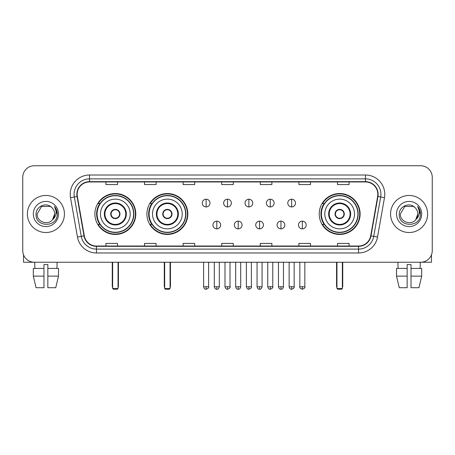 <?xml version="1.0" encoding="UTF-8"?>
<svg xmlns="http://www.w3.org/2000/svg" width="455" height="455" viewBox="0 0 455 455"><rect width="100%" height="100%" fill="white"/><g stroke="black" fill="none" stroke-linecap="round" stroke-linejoin="round"><path stroke-width="0.68" d="M319.205 213.992A20.458 20.458 0 0 0 339.658 234.444A20.458 20.458 0 0 0 360.115 213.992A20.458 20.458 0 0 0 339.658 193.534A20.458 20.458 0 0 0 319.205 213.992M146.914 213.992A20.458 20.458 0 0 0 167.366 234.444A20.458 20.458 0 0 0 187.824 213.992A20.458 20.458 0 0 0 167.366 193.534A20.458 20.458 0 0 0 146.914 213.992M94.885 213.992A20.458 20.458 0 0 0 115.343 234.444A20.458 20.458 0 0 0 135.795 213.992A20.458 20.458 0 0 0 115.343 193.534A20.458 20.458 0 0 0 94.885 213.992M99.793 224.412A18.718 18.718 0 0 1 99.793 203.573M151.816 224.412A18.718 18.718 0 0 1 151.816 203.573M324.108 224.412A18.718 18.718 0 0 1 324.108 203.573M22.75 177.325L22.75 250.66A11.58 11.58 0 0 0 34.33 262.234L420.67 262.234A11.58 11.58 0 0 0 432.25 250.66L432.25 177.325A11.58 11.58 0 0 0 420.67 165.745L34.33 165.745A11.58 11.58 0 0 0 22.75 177.325L22.75 250.66M27.38 213.992A18.524 18.524 0 0 0 45.909 232.516A18.524 18.524 0 0 0 64.434 213.992A18.524 18.524 0 0 0 45.909 195.468A18.524 18.524 0 0 0 27.38 213.992A18.524 18.524 0 0 0 45.909 232.516A18.524 18.524 0 0 0 64.434 213.992A18.524 18.524 0 0 0 45.909 195.468A18.524 18.524 0 0 0 27.38 213.992M390.566 213.992A18.524 18.524 0 0 0 409.09 232.516A18.524 18.524 0 0 0 427.62 213.992A18.524 18.524 0 0 0 409.09 195.468A18.524 18.524 0 0 0 390.566 213.992A18.524 18.524 0 0 0 409.09 232.516A18.524 18.524 0 0 0 427.62 213.992A18.524 18.524 0 0 0 409.09 195.468A18.524 18.524 0 0 0 390.566 213.992M77.168 194.308A12.353 12.353 0 0 1 89.521 181.954L365.479 181.954A12.353 12.353 0 0 1 377.644 196.452L370.7 235.821A12.353 12.353 0 0 1 358.54 246.024L96.46 246.024A12.353 12.353 0 0 1 84.3 235.821L77.356 196.452A12.353 12.353 0 0 1 77.168 194.308M76.861 194.308A12.66 12.66 0 0 0 77.054 196.509L83.993 235.872A12.66 12.66 0 0 0 96.46 246.337L358.54 246.337A12.66 12.66 0 0 0 371.007 235.872L377.946 196.509A12.66 12.66 0 0 0 365.479 181.647L89.521 181.647A12.66 12.66 0 0 0 76.861 194.308M70.514 197.658A19.298 19.298 0 0 1 89.521 175.01L365.479 175.01A19.298 19.298 0 0 1 384.486 197.658L377.542 237.027A19.298 19.298 0 0 1 358.54 252.974L96.46 252.974A19.298 19.298 0 0 1 77.458 237.027L70.514 197.658L74.319 196.987A15.436 15.436 0 0 1 89.521 178.872L365.479 178.872A15.436 15.436 0 0 1 380.681 196.987L373.743 236.355A15.436 15.436 0 0 1 358.54 249.112L96.46 249.112A15.436 15.436 0 0 1 81.257 236.355L74.319 196.987A15.436 15.436 0 0 1 74.08 194.308M420.67 165.745L34.33 165.745M34.33 262.234L420.67 262.234M432.25 250.66L432.25 177.325M371.007 235.872L373.743 236.355L380.681 196.987L384.486 197.658M221.71 181.954L221.71 184.571L233.29 184.571L233.29 181.954M183.115 181.954L183.115 184.571L194.694 184.571L194.694 181.954M144.519 181.954L144.519 184.571L156.099 184.571L156.099 181.954M105.924 181.954L105.924 184.571L117.504 184.571L117.504 181.954M260.305 181.954L260.305 184.571L271.885 184.571L271.885 181.954M298.901 181.954L298.901 184.571L310.481 184.571L310.481 181.954M337.496 181.954L337.496 184.571L349.076 184.571L349.076 181.954M233.29 246.024L233.29 243.414L221.71 243.414L221.71 246.024M194.694 246.024L194.694 243.414L183.115 243.414L183.115 246.024M156.099 246.024L156.099 243.414L144.519 243.414L144.519 246.024M117.504 246.024L117.504 243.414L105.924 243.414L105.924 246.024M271.885 246.024L271.885 243.414L260.305 243.414L260.305 246.024M310.481 246.024L310.481 243.414L298.901 243.414L298.901 246.024M349.076 246.024L349.076 243.414L337.496 243.414L337.496 246.024M51.62 207.4C46.268 201.792 35.962 206.411 36.059 213.992C35.081 227.454 56.909 227.807 57.262 214.646L57.284 213.992C57.25 211.131 56.301 208.618 54.429 206.456C55.851 208.788 56.352 211.302 55.931 213.992C55.521 216.279 54.412 218.15 52.592 219.594C47.963 225.856 36.73 221.852 37.185 213.992L41.547 206.439L50.266 206.439L51.62 207.4A8.725 8.725 0 0 1 54.628 213.992L52.592 219.594A8.725 8.725 0 0 0 54.628 213.992L52.57 219.623M33.323 213.992A12.581 12.581 0 0 0 45.909 226.573A12.581 12.581 0 0 0 58.49 213.992A12.581 12.581 0 0 0 45.909 201.411A12.581 12.581 0 0 0 33.323 213.992M54.515 206.553L57.279 214.322M23.523 254.817L23.523 262.234L68.295 262.234M33.317 268.41L33.317 276.128L36.059 287.708L33.317 276.128L33.317 268.41L43.976 268.41L43.976 264.554L47.838 264.554L47.838 268.41L58.496 268.41L58.496 276.128L55.755 287.708L58.496 276.128L47.838 276.128L47.838 268.41M57.102 262.234L56.932 268.41M43.976 268.41L43.976 287.708L36.059 287.708M33.317 276.128L43.976 276.128M55.755 287.708L47.838 287.708L47.838 276.128M34.716 262.234L34.881 268.41M100.481 213.992A14.861 14.861 0 0 1 115.343 199.131A14.861 14.861 0 0 1 130.198 213.992A14.861 14.861 0 0 1 115.343 228.854A14.861 14.861 0 0 1 100.481 213.992A14.861 14.861 0 0 0 115.343 228.854A14.861 14.861 0 0 0 130.198 213.992M104.923 213.992A10.419 10.419 0 0 0 115.343 224.412A10.419 10.419 0 0 0 125.762 213.992A10.419 10.419 0 0 0 115.343 203.573A10.419 10.419 0 0 0 104.923 213.992M100.026 203.573A18.524 18.524 0 0 0 100.026 224.412M133.599 213.992A18.257 18.257 0 0 0 115.343 195.735A18.257 18.257 0 0 0 97.086 213.992A18.257 18.257 0 0 0 115.343 232.249A18.257 18.257 0 0 0 133.599 213.992M110.707 213.992A4.63 4.63 0 0 0 115.343 218.622A4.63 4.63 0 0 0 119.972 213.992A4.63 4.63 0 0 0 115.343 209.363A4.63 4.63 0 0 0 110.707 213.992M135.408 213.992A20.071 20.071 0 0 1 98.189 224.412L100.049 224.412A18.507 18.507 0 0 0 127.582 227.87A18.507 18.507 0 0 0 127.582 200.115A18.507 18.507 0 0 0 100.049 203.573L98.189 203.573A20.071 20.071 0 0 1 135.408 213.992M110.855 212.832L111.014 212.832A4.476 4.476 0 0 1 119.665 212.832L119.426 212.832A4.243 4.243 0 0 1 115.343 218.235A4.243 4.243 0 0 1 111.259 212.832A4.243 4.243 0 0 1 119.426 212.832L119.824 212.832M119.824 215.147L119.665 215.147A4.476 4.476 0 0 1 111.014 215.147L110.855 215.147M112.641 262.234L112.641 288.481L118.044 288.481L118.044 262.234M112.641 288.481L113.409 289.255L117.271 289.255L118.044 288.481M152.51 213.992A14.861 14.861 0 0 1 167.366 199.131A14.861 14.861 0 0 1 182.227 213.992A14.861 14.861 0 0 1 167.366 228.854A14.861 14.861 0 0 1 152.51 213.992A14.861 14.861 0 0 0 167.366 228.854A14.861 14.861 0 0 0 182.227 213.992M156.947 213.992A10.419 10.419 0 0 0 167.366 224.412A10.419 10.419 0 0 0 177.791 213.992A10.419 10.419 0 0 0 167.366 203.573A10.419 10.419 0 0 0 156.947 213.992M152.05 203.573A18.524 18.524 0 0 0 152.05 224.412M185.623 213.992A18.257 18.257 0 0 0 167.366 195.735A18.257 18.257 0 0 0 149.115 213.992A18.257 18.257 0 0 0 167.366 232.249A18.257 18.257 0 0 0 185.623 213.992M162.736 213.992A4.63 4.63 0 0 0 167.366 218.622A4.63 4.63 0 0 0 172.001 213.992A4.63 4.63 0 0 0 167.366 209.363A4.63 4.63 0 0 0 162.736 213.992M187.437 213.992A20.071 20.071 0 0 1 150.218 224.412L152.078 224.412A18.507 18.507 0 0 0 179.611 227.87A18.507 18.507 0 0 0 179.611 200.115A18.507 18.507 0 0 0 152.078 203.573L150.218 203.573A20.071 20.071 0 0 1 187.437 213.992M162.884 212.832L163.044 212.832A4.476 4.476 0 0 1 171.694 212.832L171.455 212.832A4.243 4.243 0 0 1 167.366 218.235A4.243 4.243 0 0 1 163.282 212.832A4.243 4.243 0 0 1 171.455 212.832L171.853 212.832M171.853 215.147L171.694 215.147A4.476 4.476 0 0 1 163.044 215.147L162.884 215.147M164.664 262.234L164.664 288.481L170.068 288.481L170.068 262.234M164.664 288.481L165.438 289.255L169.3 289.255L170.068 288.481M324.802 213.992A14.861 14.861 0 0 1 339.658 199.131A14.861 14.861 0 0 1 354.519 213.992A14.861 14.861 0 0 1 339.658 228.854A14.861 14.861 0 0 1 324.802 213.992A14.861 14.861 0 0 0 339.658 228.854A14.861 14.861 0 0 0 354.519 213.992M329.238 213.992A10.419 10.419 0 0 0 339.658 224.412A10.419 10.419 0 0 0 350.077 213.992A10.419 10.419 0 0 0 339.658 203.573A10.419 10.419 0 0 0 329.238 213.992M324.341 203.573A18.524 18.524 0 0 0 324.341 224.412M357.914 213.992A18.257 18.257 0 0 0 339.658 195.735A18.257 18.257 0 0 0 321.401 213.992A18.257 18.257 0 0 0 339.658 232.249A18.257 18.257 0 0 0 357.914 213.992M335.028 213.992A4.63 4.63 0 0 0 339.658 218.622A4.63 4.63 0 0 0 344.293 213.992A4.63 4.63 0 0 0 339.658 209.363A4.63 4.63 0 0 0 335.028 213.992M359.729 213.992A20.071 20.071 0 0 1 322.504 224.412L324.364 224.412A18.507 18.507 0 0 0 351.903 227.87A18.507 18.507 0 0 0 351.903 200.115A18.507 18.507 0 0 0 324.364 203.573L322.504 203.573A20.071 20.071 0 0 1 359.729 213.992M335.176 212.832L335.335 212.832A4.476 4.476 0 0 1 343.986 212.832L343.741 212.832A4.243 4.243 0 0 1 339.658 218.235A4.243 4.243 0 0 1 335.574 212.832A4.243 4.243 0 0 1 343.741 212.832L344.145 212.832M344.145 215.147L343.741 215.147A4.243 4.243 0 0 1 335.574 215.147L335.176 215.147M343.741 215.147L343.986 215.147A4.476 4.476 0 0 1 335.335 215.147L335.574 215.147M336.956 262.234L336.956 288.481L342.359 288.481L342.359 262.234M336.956 288.481L337.729 289.255L341.591 289.255L342.359 288.481M206.121 199.21A3.862 3.862 0 0 0 202.259 203.066A3.862 3.862 0 0 0 206.121 206.928A3.862 3.862 0 0 0 209.977 203.066A3.862 3.862 0 0 0 206.121 199.21L206.121 206.928A3.862 3.862 0 0 0 209.977 203.066A3.862 3.862 0 0 0 206.121 199.21M227.5 199.21A3.862 3.862 0 0 0 223.638 203.066A3.862 3.862 0 0 0 227.5 206.928A3.862 3.862 0 0 0 231.362 203.066A3.862 3.862 0 0 0 227.5 199.21L227.5 206.928A3.862 3.862 0 0 0 231.362 203.066A3.862 3.862 0 0 0 227.5 199.21M248.879 199.21A3.862 3.862 0 0 0 245.023 203.066A3.862 3.862 0 0 0 248.879 206.928A3.862 3.862 0 0 0 252.741 203.066A3.862 3.862 0 0 0 248.879 199.21L248.879 206.928A3.862 3.862 0 0 0 252.741 203.066A3.862 3.862 0 0 0 248.879 199.21M270.264 199.21A3.862 3.862 0 0 0 266.402 203.066A3.862 3.862 0 0 0 270.264 206.928A3.862 3.862 0 0 0 274.126 203.066A3.862 3.862 0 0 0 270.264 199.21L270.264 206.928A3.862 3.862 0 0 0 274.126 203.066A3.862 3.862 0 0 0 270.264 199.21M291.644 199.21A3.862 3.862 0 0 0 287.787 203.066A3.862 3.862 0 0 0 291.644 206.928A3.862 3.862 0 0 0 295.505 203.066A3.862 3.862 0 0 0 291.644 199.21L291.644 206.928A3.862 3.862 0 0 0 295.505 203.066A3.862 3.862 0 0 0 291.644 199.21M216.807 221.13A3.862 3.862 0 0 0 212.951 224.992A3.862 3.862 0 0 0 216.807 228.854A3.862 3.862 0 0 0 220.669 224.992A3.862 3.862 0 0 0 216.807 221.13L216.807 228.854A3.862 3.862 0 0 0 220.669 224.992A3.862 3.862 0 0 0 216.807 221.13M238.192 221.13A3.862 3.862 0 0 0 234.331 224.992A3.862 3.862 0 0 0 238.192 228.854A3.862 3.862 0 0 0 242.049 224.992A3.862 3.862 0 0 0 238.192 221.13L238.192 228.854A3.862 3.862 0 0 0 242.049 224.992A3.862 3.862 0 0 0 238.192 221.13M259.572 221.13A3.862 3.862 0 0 0 255.716 224.992A3.862 3.862 0 0 0 259.572 228.854A3.862 3.862 0 0 0 263.434 224.992A3.862 3.862 0 0 0 259.572 221.13L259.572 228.854A3.862 3.862 0 0 0 263.434 224.992A3.862 3.862 0 0 0 259.572 221.13M280.957 221.13A3.862 3.862 0 0 0 277.095 224.992A3.862 3.862 0 0 0 280.957 228.854A3.862 3.862 0 0 0 284.813 224.992A3.862 3.862 0 0 0 280.957 221.13L280.957 228.854A3.862 3.862 0 0 0 284.813 224.992A3.862 3.862 0 0 0 280.957 221.13M302.336 221.13A3.862 3.862 0 0 0 298.48 224.992A3.862 3.862 0 0 0 302.336 228.854A3.862 3.862 0 0 0 306.198 224.992A3.862 3.862 0 0 0 302.336 221.13L302.336 228.854A3.862 3.862 0 0 0 306.198 224.992A3.862 3.862 0 0 0 302.336 221.13M431.476 254.817L431.476 262.234L386.704 262.234M407.162 268.41L407.162 276.128L396.504 276.128L399.245 287.708L396.504 276.128L396.504 268.41L407.162 268.41L407.162 264.554L411.024 264.554L411.024 268.41L421.683 268.41L421.683 276.128L418.941 287.708L421.683 276.128L411.024 276.128L411.024 268.41M420.284 262.234L420.119 268.41M407.162 276.128L407.162 287.708L399.245 287.708M418.941 287.708L411.024 287.708L411.024 276.128M397.897 262.234L398.068 268.41M414.806 207.4C409.454 201.792 399.149 206.411 399.245 213.992C398.262 227.454 420.096 227.807 420.448 214.646L420.465 213.992C420.437 211.131 419.482 208.618 417.61 206.456C419.038 208.788 419.538 211.302 419.118 213.992C418.708 216.279 417.593 218.15 415.779 219.594C411.144 225.856 399.917 221.852 400.372 213.992L404.734 206.439L413.453 206.439L414.806 207.4A8.725 8.725 0 0 1 417.815 213.992L415.779 219.594A8.725 8.725 0 0 0 417.815 213.992L415.756 219.623M396.51 213.992A12.581 12.581 0 0 0 409.09 226.573A12.581 12.581 0 0 0 421.677 213.992A12.581 12.581 0 0 0 409.09 201.411A12.581 12.581 0 0 0 396.51 213.992M417.696 206.553L420.465 214.322M365.479 175.01L365.479 181.647M74.319 196.987L77.054 196.509M96.46 252.974L96.46 246.337M358.54 246.337L358.54 252.974M77.458 237.027L83.993 235.872M377.946 196.509L380.681 196.987M89.521 175.01L89.521 181.647M373.743 236.355L377.542 237.027M126.342 213.992A11 11 0 0 0 115.343 202.993A11 11 0 0 0 104.343 213.992A11 11 0 0 0 115.343 224.992A11 11 0 0 0 126.342 213.992M112.254 262.234L112.254 286.167L112.641 286.167M118.044 286.167L118.431 286.167L118.431 262.234M178.366 213.992A11 11 0 0 0 167.366 202.993A11 11 0 0 0 156.366 213.992A11 11 0 0 0 167.366 224.992A11 11 0 0 0 178.366 213.992M164.278 262.234L164.278 286.167L164.664 286.167M170.068 286.167L170.454 286.167L170.454 262.234M350.657 213.992A11 11 0 0 0 339.658 202.993A11 11 0 0 0 328.658 213.992A11 11 0 0 0 339.658 224.992A11 11 0 0 0 350.657 213.992M336.569 262.234L336.569 286.167L336.956 286.167M342.359 286.167L342.746 286.167L342.746 262.234M206.121 286.747L203.607 286.747C204.045 288.533 204.881 289.369 206.121 289.255L206.121 286.747L208.629 286.747L208.629 262.234M227.5 286.747L224.992 286.747C225.43 288.533 226.266 289.369 227.5 289.255L227.5 286.747L230.008 286.747L230.008 262.234M248.879 286.747L246.371 286.747C246.809 288.533 247.645 289.369 248.879 289.255L248.879 286.747L251.393 286.747L251.393 262.234M270.264 286.747L267.756 286.747C268.194 288.533 269.03 289.369 270.264 289.255L270.264 286.747L272.772 286.747L272.772 262.234M291.644 286.747L289.135 286.747C289.573 288.533 290.409 289.369 291.644 289.255L291.644 286.747L294.158 286.747L294.158 262.234M216.807 286.747L214.299 286.747C214.737 288.533 215.573 289.369 216.807 289.255L216.807 286.747L219.316 286.747L219.316 262.234M238.192 286.747L235.684 286.747C236.122 288.533 236.958 289.369 238.192 289.255L238.192 286.747L240.701 286.747L240.701 262.234M259.572 286.747L257.064 286.747C257.502 288.533 258.338 289.369 259.572 289.255L259.572 286.747L262.08 286.747L262.08 262.234M280.957 286.747L278.449 286.747C278.887 288.533 279.723 289.369 280.957 289.255L280.957 286.747L283.465 286.747L283.465 262.234M302.336 286.747L299.828 286.747C299.322 287.549 300.158 288.385 302.336 289.255L302.336 286.747L304.844 286.747L304.844 262.234M112.254 286.167A3.088 3.088 0 0 0 112.641 287.662M118.044 287.662A3.088 3.088 0 0 0 118.431 286.167M164.278 286.167A3.088 3.088 0 0 0 164.664 287.662M170.068 287.662A3.088 3.088 0 0 0 170.454 286.167M336.569 286.167A3.088 3.088 0 0 0 336.956 287.662M342.359 287.662A3.088 3.088 0 0 0 342.746 286.167M203.607 286.747L203.607 262.234M208.629 286.747C209.135 287.549 208.299 288.385 206.121 289.255M224.992 286.747L224.992 262.234M230.008 286.747C230.52 287.549 229.684 288.385 227.5 289.255M246.371 286.747L246.371 262.234M251.393 286.747C251.899 287.549 251.063 288.385 248.879 289.255M267.756 286.747L267.756 262.234M272.772 286.747C273.284 287.549 272.448 288.385 270.264 289.255M289.135 286.747L289.135 262.234M294.158 286.747C294.664 287.549 293.828 288.385 291.644 289.255M214.299 286.747L214.299 262.234M219.316 286.747C218.878 288.533 218.042 289.369 216.807 289.255M235.684 286.747L235.684 262.234M240.701 286.747C240.263 288.533 239.427 289.369 238.192 289.255M257.064 286.747L257.064 262.234M262.08 286.747C261.642 288.533 260.806 289.369 259.572 289.255M278.449 286.747L278.449 262.234M283.465 286.747C283.027 288.533 282.191 289.369 280.957 289.255M299.828 286.747L299.828 262.234M304.844 286.747C305.356 287.549 304.52 288.385 302.336 289.255"/></g></svg>
